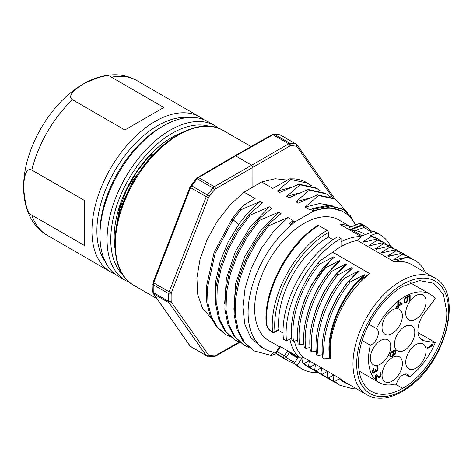 <?xml version="1.0" encoding="UTF-8"?>
<svg xmlns="http://www.w3.org/2000/svg" width="473" height="473" viewBox="0 0 473 473"><rect width="100%" height="100%" fill="white"/><g stroke="black" fill="none" stroke-linecap="round" stroke-linejoin="round"><path stroke-width="0.71" d="M182.217 132.44A81.977 47.33 120 0 0 172.131 137.241A81.977 47.33 120 0 0 172.125 137.241A81.977 47.33 120 0 0 114.164 237.641A81.977 47.33 120 0 0 114.963 248.272M99.98 235.507A89.385 51.61 120 0 0 118.492 276.427L125.587 280.519A89.385 51.61 -60 0 1 107.075 239.971A89.385 51.61 -60 0 1 107.069 239.598A89.385 51.61 -60 0 1 146.092 149.645A89.385 51.61 -60 0 1 214.973 125.694L207.878 121.602A89.385 51.61 120 0 0 163.185 126.031L160.719 127.45L163.185 126.031A89.385 51.61 120 0 0 99.98 235.507L99.98 232.657A85.897 49.594 -60 0 1 160.719 127.45M188.159 117.546A85.897 49.594 120 0 0 157.639 125.67A85.897 49.594 120 0 0 104.988 191.222A85.897 49.594 120 0 0 105.124 261.368M114.667 273.796A89.385 51.61 -60 0 1 110.475 271.798A89.385 51.61 -60 0 1 91.963 230.877A89.385 51.61 -60 0 1 155.168 121.401A89.385 51.61 -60 0 1 199.866 116.973A89.385 51.61 -60 0 1 203.692 119.598M84.253 245.381L84.253 200.351L31.839 170.085C28.954 168.512 23.916 169.624 23.685 188.266C25.164 205.519 27.883 214.47 31.839 215.12L84.253 245.381L84.253 200.351M83.892 83.709L83.81 83.756C68.142 93.157 69.661 98.023 72.464 99.726L124.878 129.986L163.877 107.472L111.462 77.211C108.914 74.072 99.726 76.242 83.892 83.709M124.878 129.986L163.877 107.472M179.397 133.906A79.358 45.816 120 0 0 171.196 137.791M114.17 236.559A79.358 45.816 120 0 0 114.85 245.215M120.621 209.894L133.079 180.201L152.401 154.736L151.076 153.967M152.401 154.736L148.581 156.746L136.1 172.84L126.102 191.009L119.255 210.071L116.086 228.53M115.335 234.277L121.112 201.853M239.279 342.044L215.469 355.572A2.613 1.514 -59.8 0 1 214.612 355.814A115.116 66.723 -59.8 0 1 209.101 355.294A2.613 1.514 -59.9 0 1 208.487 354.91L171.445 302.229A2.613 1.514 -59.8 0 1 171.202 301.39A115.11 66.723 -59.8 0 1 171.202 293.733A2.613 1.514 -59.8 0 1 171.451 292.61L208.569 197.501A1.744 0.372 -158.7 0 1 206.275 196.691L212.891 187.947L197.135 178.835L190.56 187.604A1.744 0.367 -158.9 0 1 189.998 187.072L196.372 178.646L197.684 177.517A1.744 1.005 59.7 0 1 198.559 177.6L197.135 178.835A1.744 0.426 -140 0 0 196.372 178.646M273.902 134.161A1.744 1.36 -87.9 0 1 274.411 134.314L290.174 143.42L295.726 143.928L280.004 134.84L274.411 134.314L272.98 134.722A1.744 1.005 -119.6 0 0 272.111 134.634L273.902 134.161A1.744 1.36 -87.9 0 0 273.897 134.161A1.744 1.36 -87.9 0 0 273.885 134.161L280.004 134.84A1.744 1.384 -81.1 0 0 279.614 134.704M210.97 317.785L202.568 308.29L197.773 294.697L196.904 278.018L200.008 259.435L206.861 240.225L216.959 221.796L229.659 205.365L244.015 192.174L261.699 181.987L275.18 178.747L287.271 180.095M244.015 192.174L255.142 198.601L244.239 204.892L239.793 209.09L240.946 209.752L260.162 201.504L262.545 202.882L249.035 214.429L250.193 215.097L269.409 206.849L271.792 208.221L258.282 219.768L259.435 220.436L278.656 212.188L281.039 213.565L267.529 225.113L268.682 225.781L287.903 217.533L293.089 220.53L292.675 220.844L293.828 221.512L294.342 221.252L295.205 221.754L312.89 211.567L311.796 210.934L314.504 208.948L313.351 208.28L310.063 209.935L305.115 207.073L318.625 195.526L317.472 194.864L298.25 203.106L295.867 201.729L309.383 190.187L308.225 189.519L289.003 197.767L286.626 196.39L300.136 184.842L298.977 184.174L279.762 192.422L277.379 191.045L290.889 179.504L289.736 178.835L272.826 188.414L261.699 181.987M307.001 182.761A86.015 49.683 120 0 0 294.691 178.895L289.736 178.835M276.628 353.532L272.046 355.158L270.467 355.217L254.054 350.907L244.683 342.641L238.321 330.556L235.294 315.367L235.743 297.925L239.634 279.159L246.74 260.144L256.626 241.999L268.682 225.781M230.534 336.906L225.148 334.198L216.439 326.754L210.237 316.059L206.819 302.614L206.323 287.04L214.086 252.464L231.941 219.082L239.793 209.09M231.941 219.082L233.094 219.75L240.946 209.752M215.41 298.522L215.859 280.69L220.099 261.752L227.939 242.472L238.682 224.574C245.227 215.416 252.387 207.724 260.162 201.504M226.301 334.866L217.592 327.422L211.396 316.727L207.972 303.282L207.476 287.708L215.239 253.132L233.094 219.75L238.682 224.574M239.776 342.245L234.407 339.555L225.03 331.277L218.662 319.169L215.641 303.962L216.102 286.52L219.992 267.789L227.081 248.816L236.955 230.682L249.035 214.429M235.56 340.223L226.189 331.945L219.815 319.837L216.794 304.63L217.255 287.188L221.145 268.457L228.24 249.484L238.114 231.35L250.193 215.097M224.651 303.832L226.372 278.479L235.412 251.488L250.418 226.537L269.409 206.849M249.023 347.59L243.63 344.882L234.295 336.64L227.927 324.584L224.888 309.342L225.355 291.794L229.275 273.004L236.376 254.054L246.232 235.98L258.282 219.768M244.789 345.55L235.448 337.308L229.086 325.253L226.047 310.01L226.514 292.462L230.428 273.672L237.529 254.722L247.391 236.648L259.435 220.436M233.899 309.2L235.631 283.77L244.677 256.786L259.701 231.835L278.656 212.188M254.054 350.907L243.53 341.973L237.162 329.888L234.135 314.699L234.584 297.257L238.481 278.491L245.588 259.482L255.473 241.331L267.529 225.113M276.167 352.438A79.044 45.656 -60 0 1 264.466 348.849L260.398 346.496L250.72 337.462L244.783 324.106L242.856 307.066L245.132 287.897L251.382 267.96L261.167 248.579L273.613 231.409L287.903 217.533M270.467 355.217L273.761 352.137M264.466 348.849A79.044 45.656 -60 0 1 250.826 291.173A79.044 45.656 -60 0 1 295.205 221.754M294.342 221.252L290.629 224.303L289.476 223.634L292.675 220.844M290.629 224.303L293.828 221.512M312.89 211.567A79.044 45.656 -60 0 1 343.564 211.969A79.044 45.656 -60 0 1 355.3 225.107M350.871 226.904L338.916 219.998A69.768 40.294 120 0 0 285.148 238.652A69.768 40.294 120 0 0 254.663 308.839A69.768 40.294 120 0 0 269.107 340.814L279.584 346.863M343.564 211.969L342.009 211.07L328.173 207.493L311.796 210.934M314.504 208.948L329.852 206.009L343.031 209.504L350.333 215.794L355.542 225.012M313.351 208.28L328.741 205.353L342.162 209.007M305.115 207.073L319.594 203.55L332.2 205.607M318.625 195.526L335.505 199.234L347.549 212.826M317.472 194.864L334.346 198.571L335.505 199.239M295.867 201.729L308.603 198.341M309.383 190.187L326.275 193.9L330.107 196.591M308.225 189.519L325.122 193.232L326.275 193.9M286.626 196.39L299.356 193.002M300.136 184.842L317.011 188.55L320.865 191.246M298.977 184.174L315.852 187.882L317.011 188.55M277.379 191.045L290.103 187.657M290.889 179.504L307.787 183.217L311.618 185.907M350.812 226.934A69.768 40.294 -60 0 0 340.069 224.391L349.376 229.777L362.401 224.681L361 223.694L359.309 223.504L348.938 227.702L349.376 229.777L361.124 236.565A69.768 40.3 -60 0 0 341.027 241.798M291.681 338.024L286.508 341.003L283.428 339.224A77.613 44.829 120 0 1 337.947 236.606L341.033 238.386L341.027 246.575A67.586 39.04 120 0 1 357.428 240.479L361.124 236.565M434.598 277.805C463.244 291.841 446.973 359.385 410.351 386.051C400.596 393.601 391.07 397.651 381.764 398.207C376.272 398.467 371.34 397.344 366.971 394.843A67.586 39.034 -60 0 1 352.976 363.873A67.586 39.034 -60 0 1 392.513 286.744A67.586 39.034 -60 0 1 400.814 281.128A67.586 39.034 -60 0 1 434.598 277.805L411.794 264.626A67.586 39.034 120 0 0 394.411 261.847L406.892 257.2L394.6 259.955L393.808 259.494L397.001 259.305M357.428 240.479L394.411 261.847M341.027 246.575A67.586 39.034 120 0 0 332.726 252.198L321.061 260.103L318.057 263.207L319.594 264.094L333.388 256.869L334.175 257.318L324.224 266.778L325.755 267.659L339.561 260.434L340.341 260.883L330.385 270.331L331.922 271.224L345.722 263.993L346.508 264.448L336.545 273.891L338.089 274.783C319.192 297.541 308.627 329.184 311.967 351.817L310.43 350.931C306.912 328.227 318.264 295.666 336.545 273.891M329.758 350.919C328.942 329.456 340.193 301.36 358.049 281.47L369.709 273.571L332.726 252.198M369.709 273.571A67.586 39.034 120 0 0 330.172 350.694A67.586 39.034 120 0 0 330.651 358.25L330.225 358.493A68.177 39.377 -60 0 1 329.752 350.936M294.395 340.986A67.58 39.034 120 0 0 302.797 356.997L339.78 378.37A67.586 39.034 120 0 0 344.167 381.664L366.971 394.843M280.128 346.65L280.607 346.668L277.166 351.64L284.255 355.737L287.359 351.25L298.15 357.482L294.046 363.412L297.127 365.191L302.46 357.482L303.104 357.854L302.371 362.791L311.193 368.55M289.884 339.058A69.756 40.294 -60 0 0 298.895 357.233L280.607 346.668M406.892 257.211A72.665 41.973 -60 0 1 414.484 260.061A72.665 41.973 -60 0 1 425.458 272.525M380.972 240.881L378.642 239.338L369.916 235.826L377.028 233.171L373.942 231.392L362.034 235.832L351.25 229.6L362.821 225.284L359.309 223.516M371.252 236.601L362.974 241.679L363.767 242.141L375.875 239.273L377.413 240.16L369.153 245.251L369.939 245.706L382.036 242.844L383.568 243.731L375.308 248.81L378.506 248.615M405.497 255.059L403.309 253.623L394.364 249.963L382.267 252.83L381.469 252.369L389.74 247.296L388.197 246.403L376.106 249.271L375.308 248.81M395.901 250.85L387.641 255.934L390.816 255.745M411.67 258.619L409.488 257.182L400.53 253.528L388.428 256.39L387.641 255.934M402.068 254.415L393.808 259.494M362.401 224.681L363.418 225.272A1.744 1.419 113.7 0 1 363.838 227.525A75.869 43.823 -60 0 1 371.181 232.426M365.357 234.59L363.566 233.556A70.359 40.637 120 0 0 355.442 230.653L351.25 229.6M377.028 233.171A77.613 44.829 -60 0 1 379.831 234.573L376.745 232.793A77.613 44.829 120 0 0 373.942 231.392M379.831 234.573A77.613 44.829 -60 0 1 390.804 246.38M369.91 235.832A72.629 41.949 -60 0 1 377.495 238.676L378.642 239.338M366.155 241.496L362.974 241.679M383.491 242.188L375.875 239.273M377.413 240.16L384.72 242.874L387.062 244.411M372.322 245.061L369.153 245.251M389.9 245.889L382.036 242.844M383.568 243.731L391.005 246.492L393.217 247.953M389.74 247.296L397.143 250.046L388.197 246.403M397.143 250.046L399.372 251.512M381.469 252.369L384.655 252.18M402.287 253.031L394.364 249.963M408.27 256.478L400.53 253.528M414.484 260.061L406.691 257.087M271.597 331.703L271.254 331.053C268.699 329.397 267.168 327.003 266.671 323.863L266.583 322.137C264.596 288.016 290.901 242.401 318.755 225.515L327.162 230.375A1.744 1.005 -119.9 0 1 328.392 232.509L328.392 237.008L333.033 239.693M266.671 323.863L266.163 323.225C263.278 288.979 289.582 242.619 317.844 225.45L318.755 225.515M286.508 341.003A77.613 44.829 -60 0 1 341.033 238.386M358.049 281.47L365.002 275.132L364.216 274.677L350.416 281.908C331.886 304.18 320.901 335.86 324.301 358.936L322.757 358.049C319.251 335.611 330.438 302.951 348.873 281.015L350.416 281.908M348.873 281.015L358.836 271.567L358.049 271.118L344.249 278.343C325.566 300.822 314.758 332.489 318.14 355.377L316.603 354.49C313.209 331.532 324.082 299.87 342.718 277.462L344.249 278.343M342.718 277.462L352.669 268.008L351.882 267.552L338.089 274.783M283.025 333.016L278.325 330.302M297.748 340.465L293.479 341.128L291.942 340.241C288.453 318.022 299.326 285.639 318.057 263.207M303.897 344.031L299.651 344.687L298.114 343.8C294.608 321.126 305.8 288.725 324.224 266.778M310.069 347.596L305.806 348.258L304.269 347.365C300.798 324.502 312.103 292.054 330.385 270.331M311.967 351.817L316.236 351.155M318.14 355.377L322.391 354.72M324.301 358.936L329.58 358.12L328.966 350.481C328.191 325.601 343.629 292.663 364.216 274.677M330.225 358.493L329.58 358.12M298.895 357.233L302.797 356.997M349.931 384.998L344.173 382.35L339.295 378.767L339.78 378.365M339.295 378.767L334.718 381.492L339.632 385.146L352.491 388.723L355.117 387.99M327.724 372.328L326.967 371.642L327.759 372.097L327.02 377.04L328.558 377.933L333.134 375.207L333.92 375.663L333.181 380.605L334.718 381.492M326.967 371.642L322.391 374.368L327.31 378.045L329.681 379.245M321.563 368.769L320.8 368.077L321.599 368.538L320.86 373.481L322.391 374.368M320.8 368.077L316.224 370.814L314.687 369.927L315.426 364.973L314.64 364.517L310.069 367.249L308.532 366.356L309.271 361.413L308.467 360.952L303.903 363.672M302.46 357.482A68.177 39.377 120 0 0 303.075 358.049M307.314 366.469L302.371 362.791M308.467 360.952L309.236 361.644M308.532 366.356L313.788 370.193M317.294 372.097L314.917 370.879L310.069 367.249M314.64 364.517L315.39 365.197M314.687 369.927L320.191 373.918M323.514 375.692L321.001 374.403L316.224 370.814M320.86 373.481L326.015 377.294M317.998 372.588A77.613 44.829 -60 0 1 302.164 368.981A77.613 44.829 -60 0 1 297.127 365.191M294.046 363.412A77.613 44.829 120 0 0 299.084 367.196L302.164 368.981M287.359 351.25L289.346 352.651A70.359 40.637 120 0 0 293.159 355.394L297.754 358.049M284.031 357.884A1.744 1.005 -60 0 1 284.255 355.737L286.23 357.156A1.744 1.413 131.5 0 1 284.031 357.884L276.942 353.792A77.613 44.829 120 0 0 281.21 356.867L288.299 360.964A77.613 44.829 -60 0 1 284.031 357.884M327.02 377.04L332.265 380.895M335.836 382.811L333.477 381.61L328.558 377.933M333.134 375.207L333.885 375.887M333.181 380.605L338.946 384.75M344.167 382.35A68.177 39.377 -60 0 1 343.871 382.178A68.177 39.377 -60 0 1 339.443 378.849M328.392 232.509A75.869 43.823 -60 0 0 274.973 331.644L274.973 331.644A1.744 1.106 174.6 0 1 272.513 331.786A77.613 44.829 -60 0 1 272.223 325.394A77.613 44.829 -60 0 1 327.162 230.375M328.392 237.008A70.359 40.637 120 0 0 278.591 323.154A70.359 40.637 120 0 0 278.899 329.385L278.638 330.124L274.612 332.442A1.744 1.005 60.1 0 0 274.973 331.644L278.899 329.385M293.479 341.128C290.05 318.163 301.076 286.295 319.594 264.094M333.388 256.869L311.985 283.889L304.417 299.965L299.693 316.413M299.651 344.687C296.169 321.687 307.373 289.653 325.755 267.659M339.561 260.434L327.996 272.773L318.087 287.572L310.459 303.867L305.706 320.7M305.806 348.258C302.288 326.299 313.185 293.473 331.922 271.224M345.722 263.993L334.056 276.492L324.123 291.327L316.608 307.48L311.932 323.91M318.11 327.434L322.817 310.932L330.39 294.72L340.335 279.904L351.882 267.552M324.265 331.07L328.954 314.557L336.563 298.274L346.49 283.481L358.049 271.118M402.689 286.413A62.406 36.06 120 0 0 358.516 362.791A62.406 36.06 120 0 0 371.287 391.301A62.406 36.06 120 0 0 402.629 388.351C426.262 375.396 447.363 338.91 446.802 311.973L443.396 294.289L433.717 283.28L419.48 280.584L402.689 286.413M368.834 324.147L376.473 328.564A51.019 29.456 -60 0 1 430.111 294.212A51.019 29.456 -60 0 1 435.249 298.729L424.571 312.759A20.463 11.813 120 0 0 422.099 340.057A20.463 11.813 120 0 0 424.588 340.932L420.107 338.325M424.588 340.932L435.272 342.618L417.978 332.531M435.272 342.618A51.019 29.456 -60 0 1 409.5 376.839A9.59 5.54 120 0 0 407.761 374.397A9.59 5.54 120 0 0 396.611 383.627A51.019 29.456 -60 0 1 379.098 382.574A51.019 29.456 -60 0 1 375.603 379.914A51.019 29.456 -60 0 1 370.329 345.189A9.59 5.54 120 0 0 377.507 337.078A9.59 5.54 120 0 0 376.473 328.564M362.158 340.471L370.329 345.189M404.776 374.113L409.5 376.839M375.633 375.077L375.615 379.896L376.224 379.541L376.224 375.804L378.826 377.637L379.648 377.56L381.067 375.544L381.067 373.274L380.357 372.618L379.884 372.754L380.594 374.882L379.648 376.762L376.224 374.74L375.633 375.077M392.235 381.096A14.391 8.307 120 0 0 401.63 368.414A14.391 8.307 120 0 0 399.425 356.89A14.391 8.307 120 0 0 392.223 357.606A14.391 8.307 120 0 0 382.828 370.288A14.391 8.307 120 0 0 385.034 381.812A14.391 8.307 120 0 0 392.235 381.096M380.564 364.039A14.391 8.307 120 0 0 389.959 351.362A14.391 8.307 120 0 0 387.748 339.833A14.391 8.307 120 0 0 380.546 340.548A14.391 8.307 120 0 0 371.151 353.23A14.391 8.307 120 0 0 373.363 364.76A14.391 8.307 120 0 0 380.564 364.039M392.212 333.5A14.391 8.307 120 0 0 401.607 320.824A14.391 8.307 120 0 0 399.401 309.295A14.391 8.307 120 0 0 392.2 310.01A14.391 8.307 120 0 0 382.805 322.692A14.391 8.307 120 0 0 385.01 334.222A14.391 8.307 120 0 0 392.212 333.5M415.885 319.104A14.391 8.307 120 0 0 425.286 306.421A14.391 8.307 120 0 0 423.075 294.892A14.391 8.307 120 0 0 415.873 295.613A14.391 8.307 120 0 0 406.478 308.29A14.391 8.307 120 0 0 408.69 319.819A14.391 8.307 120 0 0 415.885 319.104M404.61 350.138A14.391 8.307 120 0 0 414.005 337.462A14.391 8.307 120 0 0 411.8 325.932A14.391 8.307 120 0 0 404.598 326.648A14.391 8.307 120 0 0 395.203 339.33A14.391 8.307 120 0 0 397.409 350.854A14.391 8.307 120 0 0 404.61 350.138M402.121 303.163L398.573 301.65L397.787 302.105L397.787 305.664L395.954 306.723L395.954 307.616L397.787 306.551L397.793 308.035L398.579 307.58L398.579 306.096L402.121 304.05L402.121 303.163M406.721 297.978L407.247 298.859L407.117 300.42L405.804 302.07L405.018 302.076L404.622 301.266L405.538 297.623L404.492 298.971L403.966 300.757L404.492 302.826L405.674 302.886L406.857 301.904L407.903 299.374L407.377 297.304L409.476 296.086L409.482 300.39L410.138 300.012L410.132 294.969L406.721 296.938L406.721 297.978M391.473 356.216L392.17 356.618L393.613 354.301L393.743 352.74L393.087 351.486L394.925 351.019L395.978 352.042L395.452 353.834L394.535 354.957L395.322 351.681M394.63 350.168L394.742 350.741L395.978 351.451L395.978 352.042M395.978 351.451L395.452 350.274L394.925 350.132L393.353 350.594L394.139 351.031M390.113 356.648L390.858 357.08L390.337 356.938L389.811 355.755L390.331 353.23L391.514 351.806L393.353 350.594M390.858 357.08L392.17 356.618M415.915 368.124A14.391 8.307 120 0 0 425.31 355.442A14.391 8.307 120 0 0 423.104 343.918A14.391 8.307 120 0 0 415.903 344.634A14.391 8.307 120 0 0 406.508 357.316A14.391 8.307 120 0 0 408.713 368.839A14.391 8.307 120 0 0 415.915 368.124M373.138 373.096L374.793 372.405L375.379 371.128L376.088 371.524L377.271 370.838L378.098 368.361L377.744 366.829L376.798 366.705L377.507 368.301L377.152 370.105L376.088 370.72L375.615 369.389L375.142 369.667L374.793 371.607L373.847 372.417L373.374 372.292L373.138 371.494L373.841 368.278L373.138 369.088L372.547 370.897L373.138 373.096M427.432 348.518L432.984 345.308L432.984 344.51L432.156 344.184L431.21 344.734L432.038 345.054L427.432 347.714L427.432 348.518M400.885 302.637L400.885 303.341L402.121 304.05M397.787 305.641L398.579 306.096M398.112 304.943L397.787 305.126M397.787 307.125L398.579 307.58M397.344 305.919L397.344 306.297M397.018 306.108L397.787 306.551M397.787 302.235L401.069 303.767L397.787 302.17M398.573 302.685L398.573 305.209L401.069 303.767M397.787 304.754L398.573 305.209M409.482 299.634L410.138 300.012M408.838 295.72L409.476 296.086M406.739 296.932L407.377 297.304M406.721 297.21L407.773 297.819M406.721 297.801L407.903 298.481M407.247 298.995L407.903 299.374M407.223 299.87L407.773 300.189M406.91 300.887L407.383 301.159M406.372 301.626L406.857 301.904M405.438 302.141L406.201 302.584M404.811 301.957L404.445 302.17L405.674 302.886M404.273 302.537L405.018 302.968M404.445 302.17L404.084 302.217M405.024 298.215L405.544 298.51M404.575 298.853L405.018 299.113M404.297 299.444L404.752 299.711M404.078 300.065L404.622 300.379M403.966 300.887L404.622 301.266M403.966 301.331L404.758 301.786M403.966 301.472L405.018 302.076M392.342 355.661L392.827 355.944M392.756 354.998L393.223 355.27M390.651 356.068L390.284 356.287L391.514 356.997M390.284 356.287L389.923 356.329M394.748 350.156L395.842 350.789M395.322 352.556L395.848 352.864M394.985 353.562L395.452 353.834M394.535 354.354L394.925 354.579M393.838 350.392L394.925 351.019M393.678 350.458L394.529 350.954M392.708 350.966L393.353 351.338M392.448 351.12L393.087 351.486M392.271 351.244L393.613 352.078M392.383 351.362L392.513 352.03L393.743 352.74M393.087 353.106L393.743 353.485M391.431 351.894L392.696 352.308L393.093 354.011L393.613 354.301M393.093 354.011L392.04 355.95L391.254 356.258L390.597 355.897L390.597 353.97L392.04 352.243M389.811 355.584L390.858 356.187M389.811 355.442L390.597 355.897M389.811 355.146L390.467 355.525M389.947 354.188L390.467 354.49M390.142 353.703L390.597 353.97M390.414 353.112L390.858 353.372M390.787 352.58L391.254 352.846M391.147 352.184L391.644 352.474M376.224 379.541L375.615 379.192M379.175 376.768L376.118 374.799M380.239 373.487L379.884 373.28M381.067 373.274L380.073 372.7M381.185 374.137L380.44 373.711M379.931 373.309L379.884 372.943M381.185 374.675L380.588 374.332M381.067 375.544L380.534 375.237M380.83 376.212L380.339 375.929M380.357 377.022L379.778 376.685M379.884 377.424L378.826 376.567M379.648 377.56L378.654 376.715M379.175 377.702L377.945 376.993L378.418 376.851M376.224 375.804L375.633 375.461M376.845 367.261L376.798 366.894M375.071 370.743L375.639 370.465M372.647 372.352L373.067 372.109M431.5 344.746L431.748 344.421M373.493 373.156L372.89 372.807M373.841 368.946L373.428 368.704M373.611 369.218L373.215 368.987M373.374 369.62L372.996 369.407M373.256 369.957L372.866 369.732M373.138 370.69L372.641 370.406M373.138 371.494L372.547 371.151M373.256 372.091L372.547 371.683M373.374 372.292L372.547 371.813M375.615 369.927L375.154 369.661M375.852 370.59L375.142 370.182M377.152 367.438L376.798 367.231M377.98 367.225L376.981 366.652M378.098 368.095L377.353 367.663M378.098 368.361L377.442 367.982M377.98 369.36L377.466 369.064M377.744 370.034L377.3 369.774M377.271 370.838L376.804 370.572M376.798 371.246L375.568 370.53M376.561 371.382L375.331 370.666M376.088 371.524L375.048 370.921M375.379 371.128L375.042 370.933M375.148 371.932L374.717 371.689M374.793 372.405L374.326 372.139M374.32 372.813L373.64 372.422M373.847 373.085L372.659 372.399M432.984 345.308L431.748 344.598M432.038 345.054L431.346 344.657M122.939 274.925A86.772 50.097 -60 0 1 110.771 239.953A86.772 50.097 120 0 1 110.771 239.598A86.772 50.097 -60 0 1 144.762 156.563A86.772 50.097 -60 0 1 209.072 126.279M31.839 215.12A89.385 51.61 120 0 0 47.27 235.306C40.199 231.131 34.683 225.367 30.71 218C25.991 209.025 23.638 198.914 23.65 187.657C23.041 149.805 50.185 102.629 83.242 84.046C93.098 78.282 103.149 75.201 113.402 74.793C121.762 74.551 129.513 76.449 136.656 80.481A89.385 51.61 120 0 0 111.462 77.211M72.464 99.726A89.385 51.61 120 0 0 31.839 170.085M178.617 134.917A89.385 51.628 120 0 0 120.172 213.666A89.385 51.628 120 0 0 133.859 285.32C108.412 271.94 108.902 221.524 134.001 180.426C157.391 139.57 199.523 115.566 223.303 130.53A89.385 51.628 120 0 0 178.617 134.917M171.445 302.229A1.744 1.372 144.9 0 1 169.151 302.844L206.193 355.525L207.215 356.163L190.116 346.112A1.744 1.378 -35 0 0 190.471 346.443L191.494 347.081M208.487 354.91A1.744 1.372 -35.1 0 1 206.193 355.525L190.471 346.443L153.69 293.91A1.744 1.378 145 0 1 153.329 293.579L152.767 291.806L153.134 282.334A1.744 0.367 21.2 0 0 153.695 282.866A4.358 2.519 120 0 0 153.282 284.74A116.861 67.497 120 0 0 153.282 292.509A4.358 2.519 120 0 0 153.69 293.91L169.151 302.844A4.358 2.519 -60 0 1 168.737 301.443A116.861 67.497 -60 0 1 168.743 293.674A4.358 2.519 -60 0 1 169.157 291.8A1.744 0.367 21.3 0 0 171.451 292.61M171.202 301.39A1.744 1.047 -2 0 1 168.737 301.443L153.282 292.509A1.744 1.047 178 0 1 152.767 291.806M171.202 293.733A1.744 0.964 2 0 1 168.743 293.674L153.282 284.74A1.744 0.964 -178 0 1 152.773 284.025M153.695 282.866L190.56 187.604L206.275 196.691L169.157 291.8L153.695 282.866M208.569 197.501A2.613 1.514 -59.8 0 1 209.19 196.413A1.744 0.307 37.6 0 0 207.298 194.87L191.577 185.788A1.744 0.313 -142.7 0 0 190.85 185.552M209.19 196.413A115.116 66.723 -59.8 0 1 214.695 189.584A1.744 0.42 40.3 0 0 212.891 187.947L214.328 186.711L198.559 177.6L235.643 155.936L234.774 155.842L197.684 177.517M235.643 155.936L272.98 134.722L288.749 143.833L251.666 165.195L235.643 155.936M214.695 189.584A2.613 1.514 -59.8 0 1 215.558 188.845L289.979 145.968A2.613 1.508 -60.2 0 1 290.836 145.719A115.116 66.255 -60.2 0 1 296.299 146.222A2.613 1.508 -60.1 0 1 296.914 146.6L332.679 197.679M215.558 188.845A1.744 0.999 60 0 0 214.328 186.711L251.666 165.195L252.901 167.33L252.889 187.095M215.469 355.572A1.744 1.005 60.4 0 1 215.103 356.376L239.858 342.31M207.594 356.299A1.744 1.384 -81.1 0 0 207.606 356.305L207.606 356.305A1.744 1.384 -81.1 0 0 209.101 355.294M206.683 355.98L213.317 356.843A1.744 1.36 -87.9 0 0 214.612 355.814M289.979 145.968A1.744 1.017 -119.9 0 0 288.749 143.833L290.174 143.42A1.744 1.366 91.9 0 1 290.836 145.719M280.536 135.024L295.726 143.928A1.744 1.389 98.7 0 1 296.299 146.222M334.056 198.4A1.744 1.378 -35 0 0 333.891 197.424L297.103 144.892A1.744 1.378 145 0 1 296.914 146.6M402.665 284.332A64.967 37.527 -60 0 1 448.422 306.392A64.967 37.527 -60 0 1 410.588 385.052A64.967 37.527 -60 0 1 357.417 372.949A64.967 37.527 -60 0 1 394.18 290.132A64.967 37.527 -60 0 1 394.683 289.736A64.967 37.527 -60 0 1 402.665 284.332M355.442 230.653L363.838 227.525A1.744 1.165 -110.4 0 0 362.821 225.284A1.744 1.005 -60 0 1 363.418 225.272A77.613 44.829 -60 0 1 365.96 226.561L361 223.694M294.88 362.206A75.869 43.823 -60 0 1 286.23 357.156L289.346 352.651M276.752 353.656A1.744 1.413 -48.5 0 0 276.942 353.792A1.744 1.005 120 0 1 277.166 351.64L276.474 351.356A1.744 1.744 0 0 0 276.752 353.656L281.21 356.867M271.254 331.053L272.513 331.786A1.744 1.005 -60 0 0 272.868 332.442A1.744 1.744 0 0 0 274.612 332.442M402.629 388.351L395.251 384.023M129.862 282.576L125.587 280.519M219.029 128.479L214.973 125.694M110.475 271.798L47.27 235.306M199.866 116.973L136.656 80.481M223.303 130.53L251.08 146.583M133.859 285.32L156.847 298.605M190.116 346.112L153.329 293.579M153.134 282.334L189.998 187.072M234.774 155.848L272.111 134.634M213.317 356.843L215.103 356.376M297.103 144.892L296.252 144.111M334.376 198.583L333.891 197.424M343.026 209.509L341.873 208.841M372.576 231.906L365.96 226.561M383.177 242.01L383.834 242.389M389.445 245.623L389.983 245.936M401.778 252.736L403.309 253.623M407.957 256.295L409.488 257.182M307.32 366.469L308.851 367.355M313.38 369.963L313.942 370.282M319.476 373.504L320.316 373.989M325.779 377.158L327.316 378.045M288.299 360.964L294.117 363.477M279.921 346.378L276.474 351.356M331.957 380.718L332.815 381.214M338.089 384.253L339.632 385.146M272.868 332.442L271.608 331.709C268.534 329.687 266.719 326.861 266.163 323.23M359.149 371.063L379.098 382.574M410.322 282.789L430.111 294.212"/></g></svg>

